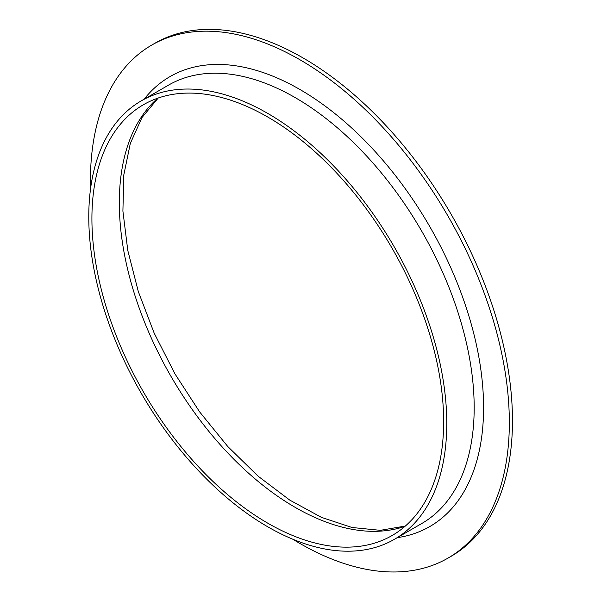<?xml version="1.0" encoding="UTF-8"?>
<svg xmlns="http://www.w3.org/2000/svg" width="601" height="601" viewBox="0 0 601 601"><rect width="100%" height="100%" fill="white"/><g stroke="black" fill="none" stroke-linecap="round" stroke-linejoin="round"><path stroke-width="0.9" d="M90.548 188.857A296.218 171.022 60 0 1 151.775 45.052L154.908 43.249A296.218 171.022 60 0 1 303.017 57.914A296.218 171.022 60 0 1 496.524 318.943A296.218 171.022 60 0 1 451.118 556.308L447.985 558.111A296.218 171.022 60 0 1 292.837 539.24M151.775 45.052A296.218 171.022 60 0 1 299.884 59.724A296.218 171.022 60 0 1 493.391 320.754A296.218 171.022 60 0 1 447.985 558.111M267.776 117.045A248.709 143.594 60 0 1 430.256 336.214A248.709 143.594 60 0 1 392.13 535.506A248.709 143.594 60 0 1 143.421 391.912A248.709 143.594 60 0 1 143.421 104.732A248.709 143.594 60 0 1 267.776 117.045M267.776 113.431A253.141 146.148 60 0 1 433.148 336.5A253.141 146.148 60 0 1 394.346 539.345A253.141 146.148 60 0 1 141.205 393.197A253.141 146.148 60 0 1 141.212 100.893A253.141 146.148 60 0 1 267.776 113.431M405.082 526.288A248.709 143.594 60 0 1 170.827 376.091A248.709 143.594 60 0 1 157.883 98.128M141.212 100.893L168.618 85.072A253.141 146.148 60 0 1 295.181 97.61A253.141 146.148 60 0 1 460.554 320.679A253.141 146.148 60 0 1 421.752 523.524L394.346 539.345M144.127 99.21A259.782 149.987 60 0 1 299.884 89.474A259.782 149.987 60 0 1 476.458 345.034A259.782 149.987 60 0 1 397.261 537.662M405.359 526.04L380.328 530.33L352.058 527.505L321.475 517.378L289.765 500.1L258.137 476.202L227.749 446.49L199.675 411.948L174.876 373.747L154.194 333.172L138.32 291.59L127.78 250.414L122.904 211.079L123.798 174.981L130.312 143.436L142.009 117.541L158.236 98.008"/></g></svg>
